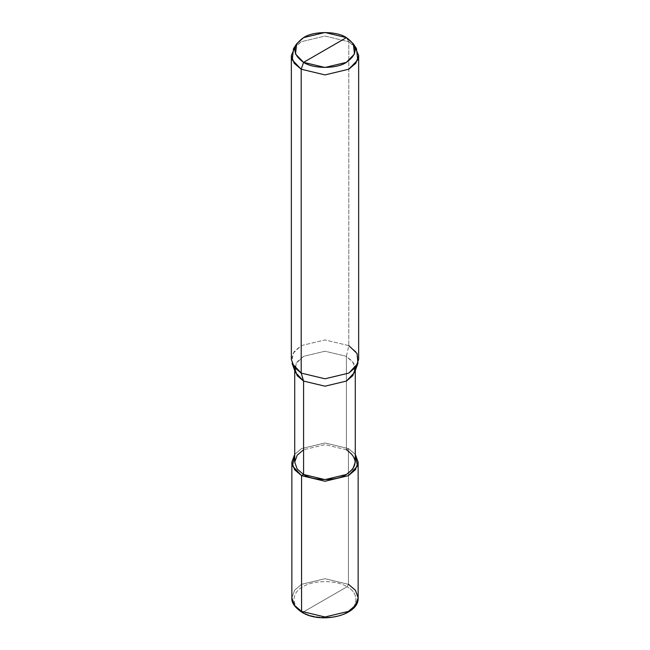 <?xml version="1.0" encoding="UTF-8"?>
<svg xmlns="http://www.w3.org/2000/svg" width="650" height="650" viewBox="0 0 650 650"><rect width="100%" height="100%" fill="white"/><g stroke="black" fill="none" stroke-linecap="round" stroke-linejoin="round"><path stroke-width="0.49" stroke-dasharray="3.25 2.44" d="M355.282 370.541L355.282 368.704L352.796 361.757L346.418 356.338L346.418 449.759L348.441 448.589L355.282 454.342L348.441 448.589L348.441 584.317L347.011 586.796L302.989 612.211C312.894 619.06 337.106 619.06 347.011 612.211C358.881 606.491 358.881 592.516 347.011 586.796C358.881 592.516 358.881 606.491 347.011 612.211C337.106 619.06 312.894 619.06 302.989 612.211L301.982 612.308M302.989 612.211C291.119 606.491 291.119 592.516 302.989 586.796C312.894 579.938 337.106 579.938 347.011 586.796C337.106 579.938 312.894 579.938 302.989 586.796C291.119 592.516 291.119 606.491 302.989 612.211L347.011 586.796L348.441 584.317L355.42 590.249L358.142 597.854M348.441 584.317L325 578.719L301.559 584.317L294.58 590.249L291.858 597.854L294.58 590.249L301.559 584.317L325 578.719L348.441 584.317L348.441 448.589L346.418 449.759L352.796 455.179L355.282 462.126M354.567 46.207L348.798 41.746L348.798 345.621L346.418 356.338L353.876 363.423L354.624 372.344M294.718 462.126L297.204 455.179L303.582 449.759L325 444.641L346.418 449.759L346.418 356.338L348.798 345.621L355.883 351.65L358.654 359.361M291.346 359.361L294.117 351.65L301.202 345.621L325 339.934L348.798 345.621L348.798 41.746L346.418 37.619L348.798 41.746L356.476 48.612M348.441 448.589L325 442.983L301.559 448.589L294.718 454.342L301.559 448.589L325 442.983L348.441 448.589M346.418 449.759L325 444.641L303.582 449.759M295.376 372.344L296.124 363.423L303.582 356.338L325 351.219L346.418 356.338L325 351.219L303.582 356.338L297.204 361.757L294.718 368.704L294.718 370.541M348.798 345.621L325 339.934L301.202 345.621L292.923 353.494L292.086 363.407M293.524 48.612L301.202 41.746L325 36.051L348.798 41.746L325 36.051L301.202 41.746L295.433 46.207"/><path stroke-width="0.97" d="M355.282 370.541L355.282 462.126L352.796 469.064L346.418 474.484L325 479.611L303.582 474.484L301.559 475.654L292.524 465.944L294.718 454.342L291.858 462.126L294.58 469.723L301.559 475.654L325 481.26L348.441 475.654L355.42 469.723L358.142 462.126L355.282 454.342L357.476 465.944L348.441 475.654L325 481.26L301.559 475.654L301.559 611.382L294.58 605.451L291.858 597.854L294.58 605.451L301.559 611.382L325 616.988L348.441 611.382L355.42 605.451L358.142 597.854L355.42 605.451L348.441 611.382L325 616.988L301.559 611.382L301.982 612.308L301.559 611.382L301.559 475.654L303.582 474.484L303.582 381.071L301.202 373.1L301.202 69.217L303.582 62.351C292.029 54.104 292.029 45.866 303.582 37.619C313.219 30.948 336.781 30.948 346.418 37.619L303.582 62.351L325 67.47L346.418 62.351L354.486 53.983L353.332 43.802L346.418 37.619C357.971 45.866 357.971 54.104 346.418 62.351C336.781 69.022 313.219 69.022 303.582 62.351L346.418 37.619L325 32.5L303.582 37.619L296.668 43.802L295.514 53.983L303.582 62.351L301.202 69.217L325 74.904L348.798 69.217L355.883 63.196L358.654 55.477L354.567 46.207M291.858 462.126L291.858 597.854C291.338 602.558 294.71 607.376 301.982 612.308C320.97 624.284 359.255 615.485 358.142 597.854L355.42 590.249L348.441 584.317M303.582 449.759L297.204 455.179L294.718 462.126L297.204 469.064L303.582 474.484C313.219 481.154 336.781 481.154 346.418 474.484C357.971 466.245 357.971 457.998 346.418 449.759M358.654 55.477L358.654 359.361L355.883 367.079L348.798 373.1L325 378.787L301.202 373.1L325 378.787L348.798 373.1L357.914 363.407L354.624 372.344L346.418 381.071L325 386.189L303.582 381.071L325 386.189L346.418 381.071L352.796 375.651L355.282 368.704M357.914 363.407L357.077 353.494L348.798 345.621M353.332 43.802L356.476 48.612L357.76 59.922L348.798 69.217L325 74.904L301.202 69.217L301.202 373.1L303.582 381.071L303.582 474.484L297.204 469.064L294.718 462.126L294.718 370.541M301.982 612.308L302.989 612.211M294.718 368.704L297.204 375.651L303.582 381.071L295.376 372.344L292.086 363.407L301.202 373.1L294.117 367.079L291.346 359.361L291.346 55.477L294.117 63.196L301.202 69.217L292.24 59.922L293.524 48.612L296.668 43.802M295.433 46.207L291.346 55.477M358.142 597.854L358.142 462.126"/></g></svg>
